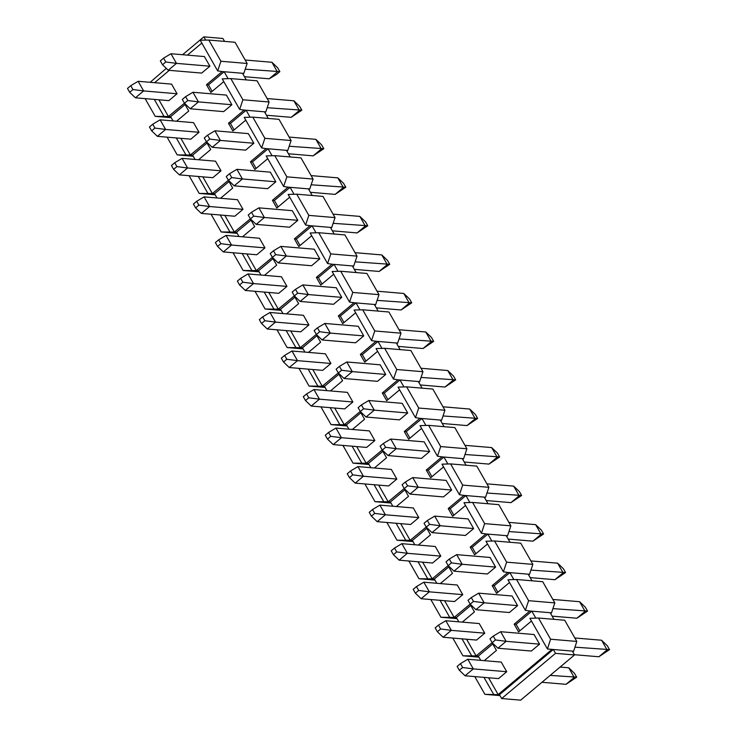 <?xml version="1.0" encoding="UTF-8"?>
<svg xmlns="http://www.w3.org/2000/svg" width="737" height="737" viewBox="0 0 737 737"><rect width="100%" height="100%" fill="white"/><g stroke="black" fill="none" stroke-linecap="round" stroke-linejoin="round"><path stroke-width="1.11" d="M471.293 597.569L468.013 600.323L470.206 604.174L473.495 601.42L471.293 597.569L478.663 593.165L512.095 595.993L517.586 605.63L509.378 612.521L475.945 609.692L484.154 602.802L517.586 605.63M427.34 520.506L424.051 523.261L426.253 527.112L429.533 524.357L427.34 520.506L434.71 516.103L468.133 518.931L473.633 528.567L465.425 535.458L431.993 532.63L440.201 525.739L473.633 528.567M383.378 443.444L380.099 446.198L382.291 450.058L385.58 447.295L383.378 443.444L390.748 439.04L424.18 441.868L429.671 451.505L421.463 458.396L388.04 455.567L396.248 448.676L429.671 451.505M339.425 366.381L336.146 369.136L338.338 372.996L341.627 370.232L339.425 366.381L346.795 361.978L380.228 364.815L385.718 374.442L377.51 381.333L344.078 378.505L352.286 371.614L385.718 374.442M295.473 289.319L292.184 292.073L294.385 295.933L297.665 293.169L295.473 289.319L302.843 284.915L336.265 287.752L341.765 297.38L333.557 304.27L300.125 301.442L308.333 294.551L341.765 297.38M251.52 212.256L248.231 215.011L250.433 218.871L253.712 216.116L251.52 212.256L258.88 207.852L292.313 210.69L297.812 220.317L289.595 227.208L256.172 224.38L264.38 217.489L297.812 220.317M207.558 135.193L204.278 137.948L206.471 141.808L209.759 139.053L207.558 135.193L214.928 130.799L248.36 133.627L253.85 143.254L245.642 150.145L212.21 147.317L220.427 140.426L253.85 143.254M163.605 58.131L160.316 60.895L162.518 64.745L165.807 61.991L163.605 58.131L170.975 53.737L204.407 56.565L209.898 66.192L201.689 73.083L168.257 70.255L176.465 63.364L209.898 66.192M177.055 93.756L171.564 84.119L138.132 81.291L143.632 90.918L177.055 93.756L168.847 100.637L135.415 97.809L143.632 90.918L132.964 89.546L130.762 85.695L127.483 88.449L129.675 92.3L132.964 89.546M221.008 170.818L215.517 161.182L182.085 158.354L187.585 167.981L221.008 170.818L212.8 177.7L179.377 174.872L187.585 167.981L176.917 166.608L174.715 162.757L171.435 165.512L173.637 169.363L176.917 166.608M264.97 247.881L259.47 238.244L226.047 235.416L231.538 245.043L264.97 247.881L256.762 254.762L223.329 251.934L231.538 245.043L220.87 243.671L218.677 239.82L215.388 242.574L217.59 246.425L220.87 243.671M308.923 324.934L303.432 315.307L270 312.479L275.491 322.106L308.923 324.934L300.714 331.825L267.282 328.997L275.491 322.106L264.832 320.733L262.63 316.882L259.35 319.637L261.543 323.488L264.832 320.733M352.876 401.997L347.385 392.37L313.953 389.541L319.453 399.168L352.876 401.997L344.667 408.888L311.235 406.059L319.453 399.168L308.785 397.796L306.583 393.945L303.303 396.699L305.496 400.55L308.785 397.796M396.838 479.059L391.338 469.432L357.915 466.604L363.405 476.231L396.838 479.059L388.62 485.95L355.197 483.122L363.405 476.231L352.737 474.858L350.545 470.998L347.256 473.762L349.458 477.613L352.737 474.858M440.79 556.122L435.291 546.495L401.868 543.666L407.358 553.294L440.79 556.122L432.582 563.013L399.15 560.184L407.358 553.294L396.69 551.921L394.498 548.061L391.209 550.825L393.411 554.675L396.69 551.921M484.743 633.184L479.253 623.557L445.821 620.729L451.32 630.356L484.743 633.184L476.535 640.075L443.103 637.247L451.32 630.356L440.652 628.983L438.451 625.123L435.171 627.878L437.363 631.738L440.652 628.983M506.724 671.72L501.224 662.084L467.802 659.256L473.292 668.892L506.724 671.72L498.516 678.611L465.084 675.774L473.292 668.892L462.624 667.51L460.432 663.659L457.143 666.414L459.344 670.265L462.624 667.51M462.772 594.658L457.272 585.021L423.839 582.193L429.339 591.829L462.772 594.658L454.554 601.549L421.131 598.72L429.339 591.829L418.671 590.448L416.479 586.597L413.19 589.351L415.392 593.202L418.671 590.448M418.809 517.595L413.319 507.959L379.887 505.131L385.387 514.767L418.809 517.595L410.601 524.486L377.169 521.658L385.387 514.767L374.718 513.385L372.517 509.534L369.237 512.289L371.43 516.14L374.718 513.385M374.857 440.533L369.366 430.896L335.934 428.068L341.424 437.704L374.857 440.533L366.648 447.423L333.216 444.595L341.424 437.704L330.766 436.322L328.564 432.472L325.275 435.226L327.477 439.077L330.766 436.322M330.904 363.47L325.404 353.834L291.981 351.005L297.472 360.642L330.904 363.47L322.686 370.361L289.263 367.533L297.472 360.642L286.804 359.26L284.611 355.409L281.322 358.164L283.524 362.014L286.804 359.26M286.942 286.407L281.451 276.771L248.019 273.943L253.519 283.579L286.942 286.407L278.733 293.298L245.31 290.47L253.519 283.579L242.851 282.197L240.649 278.346L237.369 281.101L239.562 284.952L242.851 282.197M242.989 209.345L237.498 199.709L204.066 196.88L209.557 206.517L242.989 209.345L234.781 216.236L201.348 213.408L209.557 206.517L198.898 205.135L196.696 201.284L193.416 204.038L195.609 207.889L198.898 205.135M199.036 132.282L193.536 122.646L160.113 119.818L165.604 129.454L199.036 132.282L190.828 139.173L157.396 136.345L165.604 129.454L154.936 128.072L152.743 124.221L149.454 126.976L151.656 130.836L154.936 128.072M185.586 96.667L182.297 99.421L184.499 103.272L187.778 100.518L185.586 96.667L192.956 92.263L226.379 95.091L231.879 104.728L223.661 111.619L190.238 108.781L198.446 101.899L231.879 104.728M229.539 173.729L226.25 176.484L228.452 180.335L231.731 177.58L229.539 173.729L236.909 169.326L270.341 172.154L275.831 181.79L267.623 188.681L234.191 185.844L242.399 178.962L275.831 181.79M273.491 250.792L270.212 253.546L272.404 257.397L275.693 254.643L273.491 250.792L280.861 246.388L314.294 249.217L319.784 258.853L311.576 265.744L278.144 262.906L286.361 256.025L319.784 258.853M317.444 327.854L314.165 330.609L316.366 334.46L319.646 331.705L317.444 327.854L324.814 323.451L358.246 326.279L363.737 335.915L355.529 342.797L322.106 339.969L330.314 333.087L363.737 335.915M361.406 404.917L358.118 407.672L360.319 411.522L363.599 408.768L361.406 404.917L368.776 400.513L402.199 403.342L407.699 412.978L399.491 419.86L366.059 417.031L374.267 410.14L407.699 412.978M405.359 481.98L402.08 484.734L404.272 488.585L407.561 485.83L405.359 481.98L412.729 477.576L446.161 480.404L451.652 490.041L443.444 496.922L410.012 494.094L418.22 487.203L451.652 490.041M449.312 559.042L446.032 561.797L448.225 565.648L451.514 562.893L449.312 559.042L456.682 554.639L490.114 557.467L495.605 567.103L487.397 573.985L453.964 571.157L462.182 564.266L495.605 567.103M493.274 636.105L489.985 638.859L492.187 642.71L495.467 639.956L493.274 636.105L500.644 631.701L534.067 634.529L539.567 644.156L531.349 651.047L497.926 648.219L506.135 641.328L539.567 644.156M154.604 82.682L169.307 70.347M187.447 55.128L201.809 43.068M158.897 99.799L168.414 116.483L184.351 103.3L188.746 111.001L176.576 121.218M180.878 138.326L190.386 155.01L206.332 141.826L210.727 149.537L198.557 159.745M202.85 176.862L212.367 193.545L228.304 180.362L232.699 188.064L220.538 198.281M224.831 215.388L234.348 232.072L250.285 218.889L254.68 226.6L242.51 236.807M246.812 253.924L256.319 270.608L272.257 257.425L276.661 265.127L264.491 275.343M268.784 292.451L278.3 309.135L294.238 295.952L298.632 303.662L286.472 313.87M290.765 330.987L300.281 347.671L316.219 334.487L320.613 342.189L308.444 352.406M312.737 369.513L322.253 386.197L338.191 373.014L342.594 380.725L330.425 390.932M334.718 408.049L344.234 424.733L360.172 411.55L364.566 419.252L352.397 429.459M356.699 446.576L366.215 463.26L382.153 450.077L386.547 457.788L374.378 467.995M378.671 485.112L388.187 501.796L404.125 488.613L408.519 496.314L396.359 506.522M400.652 523.639L410.168 540.322L426.106 527.139L430.5 534.85L418.33 545.058M422.633 562.174L432.149 578.858L448.087 565.675L452.481 573.377L440.311 583.584M444.604 600.701L454.121 617.385L470.059 604.202L474.453 611.913L462.292 622.12M466.585 639.237L476.102 655.912L492.04 642.738L496.434 650.439L484.264 660.647M488.567 677.764L498.157 694.576L552.013 649.38L573.644 651.213L576.804 641.439L564.717 620.241L538.498 618.03L529.912 618.297L547.425 648.993L550.585 639.219L538.498 618.03M531.478 621.033L518.562 631.867L514.168 624.165L529.866 610.991L525.37 610.337L528.613 600.683L516.517 579.494L507.94 579.77L525.37 610.337M509.497 582.506L496.591 593.34L492.187 585.629L507.894 572.456L503.389 571.801L506.632 562.156L494.545 540.967L485.959 541.234L503.389 571.801M487.516 543.97L474.61 554.804L470.215 547.103L485.913 533.929L481.418 533.275L484.651 523.629L472.564 502.431L463.978 502.708L481.418 533.275M465.544 505.444L452.629 516.278L448.234 508.567L463.932 495.393L459.437 494.739L462.679 485.093L450.593 463.905L442.007 464.172L459.437 494.739M443.563 466.908L430.657 477.742L426.262 470.04L441.96 456.866L437.465 456.212L440.698 446.567L428.612 425.369L420.026 425.645L437.465 456.212M421.592 428.381L408.676 439.215L404.281 431.504L419.979 418.33L415.484 417.676L418.717 408.031L406.631 386.842L398.044 387.109L415.484 417.676M399.611 389.845L386.695 400.679L382.3 392.978L398.008 379.804L393.503 379.15L396.746 369.504L384.659 348.306L376.073 348.583L393.503 379.15M377.63 351.319L364.723 362.153L360.329 354.451L376.027 341.268L371.531 340.614L374.764 330.968L362.678 309.78L354.092 310.056L371.531 340.614M355.658 312.792L342.742 323.626L338.347 315.915L354.046 302.741L349.55 302.087L352.783 292.442L340.697 271.244L332.12 271.52L349.55 302.087M333.677 274.256L320.761 285.09L316.366 277.388L332.074 264.214L327.569 263.551L330.812 253.906L318.725 232.717L310.139 232.993L327.569 263.551M311.696 235.729L298.789 246.563L294.395 238.852L310.093 225.679L305.597 225.025L308.831 215.379L296.744 194.181L288.158 194.457L305.597 225.025M289.724 197.194L276.808 208.027L272.414 200.326L288.112 187.152L283.616 186.489L286.859 176.843L274.763 155.654L266.186 155.931L283.616 186.489M267.743 158.667L254.836 169.501L250.433 161.79L266.14 148.616L261.635 147.962L264.878 138.316L252.791 117.119L244.205 117.395L261.635 147.962M245.762 120.131L232.855 130.965L228.461 123.263L244.159 110.089L239.663 109.426L242.897 99.781L230.81 78.592L222.224 78.868L239.663 109.426M223.79 81.604L210.874 92.438L206.48 84.727L222.178 71.553L217.682 70.899L220.925 61.254L208.829 40.056L200.178 40.203L217.682 70.899M150.164 82.304L166.304 68.375M182.583 54.713L203.873 36.85L222.887 38.462L224.555 41.392M203.873 36.85L205.734 40.111M572.796 651.923L573.644 651.213M555.523 653.351L574.528 654.953L520.672 700.15L501.657 698.538L555.523 653.351L553.321 649.49L499.465 694.687L501.657 698.538M574.528 654.953L572.327 651.103M550.659 613.525L551.497 612.825L554.832 602.903L542.736 581.714L516.517 579.494M480.745 660.352L478.304 656.077L476.342 655.912M529.866 610.991L550.189 612.714L553.966 619.338M519.834 630.808L516.14 624.331L531.838 611.157L535.799 618.113M528.678 574.998L529.525 574.289L532.851 564.376L520.764 543.187L494.545 540.967M458.764 621.816L456.332 617.542L454.361 617.376M507.894 572.456L528.208 574.178L531.994 580.802M497.853 592.281L494.159 585.795L509.857 572.621L513.827 579.577M506.697 536.462L507.544 535.762L510.87 525.84L498.783 504.652L472.564 502.431M436.792 583.289L434.351 579.015L432.379 578.849M485.913 533.929L506.236 535.652L510.013 542.275M475.872 553.745L472.177 547.269L487.885 534.095L491.846 541.05M484.725 497.936L485.563 497.226L488.898 487.314L476.811 466.125L450.593 463.905M414.811 544.763L412.37 540.479L410.408 540.313M463.932 495.393L484.255 497.116L488.032 503.739M453.9 515.218L450.206 508.742L465.904 495.559L469.874 502.523M462.744 459.4L463.591 458.7L466.917 448.778L454.83 427.589L428.612 425.369M392.83 506.227L390.398 501.952L388.427 501.786M441.96 456.866L462.274 458.589L466.06 465.213M431.919 476.682L428.225 470.206L443.923 457.032L447.893 463.988M440.772 420.873L441.61 420.164L444.936 410.251L432.849 389.062L406.631 386.842M370.858 467.7L368.417 463.416L366.446 463.251M419.979 418.33L440.302 420.053L444.079 426.677M409.938 438.156L406.244 431.679L421.951 418.505L425.912 425.461M418.791 382.346L419.629 381.637L422.964 371.715L410.877 350.526L384.659 348.306M348.877 429.164L346.436 424.89L344.474 424.724M398.008 379.804L418.321 381.526L422.098 388.15M387.966 399.62L384.272 393.143L399.97 379.97L403.94 386.925M396.81 343.81L397.658 343.101L400.983 333.188L388.896 312L362.678 309.78M326.896 390.638L324.464 386.354L322.493 386.188M376.027 341.268L396.349 342.991L400.127 349.614M365.985 361.093L362.291 354.617L377.989 341.443L381.959 348.398M374.838 305.284L375.677 304.574L379.002 294.662L366.915 273.464L340.697 271.244M304.925 352.102L302.483 347.827L300.521 347.661M354.046 302.741L374.368 304.464L378.145 311.088M344.013 322.557L340.31 316.081L356.017 302.907L359.978 309.862M352.857 266.748L353.705 266.039L357.03 256.126L344.944 234.937L318.725 232.717M282.944 313.575L280.502 309.291L278.54 309.125M332.074 264.214L352.387 265.928L356.164 272.552M322.032 284.031L318.338 277.554L334.036 264.38L338.007 271.336M330.876 228.221L331.724 227.512L335.049 217.599L322.963 196.401L296.744 194.181M260.972 275.039L258.53 270.765L256.559 270.599M310.093 225.679L330.416 227.401L334.193 234.025M300.051 245.495L296.357 239.018L312.055 225.844L316.026 232.8M308.904 189.685L309.743 188.976L313.078 179.063L300.982 157.875L274.763 155.654M238.991 236.513L236.549 232.229L234.587 232.063M288.112 187.152L308.435 188.865L312.212 195.489M278.079 206.968L274.385 200.492L290.083 187.318L294.045 194.273M286.923 151.159L287.771 150.449L291.097 140.537L279.01 119.339L252.791 117.119M217.01 197.977L214.568 193.702L212.606 193.536M266.14 148.616L286.453 150.339L290.24 156.963M256.098 168.432L252.404 161.956L268.102 148.782L272.073 155.737M264.942 112.623L265.79 111.913L269.116 102.001L257.029 80.812L230.81 78.592M195.038 159.45L192.597 155.166L190.625 155M244.159 110.089L264.482 111.803L268.259 118.427M234.117 129.905L230.423 123.429L246.121 110.255L250.092 117.211M242.97 74.096L243.809 73.387L247.144 63.474L235.048 42.276L208.829 40.056M173.057 120.914L170.615 116.639L168.653 116.474M222.178 71.553L242.501 73.276L246.278 79.9M212.145 91.37L208.451 84.893L224.149 71.719L228.111 78.675M474.794 676.603L484.909 694.337L499.465 694.687M483.979 677.377L493.56 694.19M452.813 638.067L462.928 655.801L476.102 655.912M461.998 638.85L471.514 655.525M430.832 599.54L440.947 617.274L454.121 617.385M440.017 600.314L449.533 616.998M408.86 561.004L418.975 578.738L432.149 578.858M418.045 561.787L427.552 578.462M386.879 522.478L396.994 540.212L410.168 540.322M396.064 523.252L405.58 539.935M364.898 483.942L375.013 501.676L388.187 501.796M374.083 484.725L383.599 501.4M342.926 445.415L353.041 463.149L366.215 463.26M352.111 446.189L361.627 462.873M320.945 406.879L331.06 424.613L344.234 424.733M330.13 407.662L339.646 424.337M298.973 368.353L309.079 386.087L322.253 386.197M308.149 369.126L317.665 385.81M276.992 329.817L287.108 347.551L300.281 347.671M286.177 330.6L295.694 347.274M255.011 291.29L265.127 309.024L278.3 309.135M264.196 292.064L273.713 308.748M233.039 252.754L243.155 270.488L256.319 270.608M242.215 253.537L251.732 270.221M211.058 214.227L221.174 231.962L234.348 232.072M220.243 215.001L229.76 231.685M189.077 175.692L199.193 193.426L212.367 193.545M198.262 176.475L207.779 193.158M167.106 137.165L177.221 154.899L190.386 155.01M176.29 137.939L185.798 154.623M145.125 98.629L155.24 116.363L168.414 116.483M154.309 99.412L163.826 116.096M155.24 116.363L171.233 117.717M185.051 104.525L170.615 116.639M177.221 154.899L193.214 156.253M207.033 143.061L192.597 155.166M199.193 193.426L215.186 194.78M229.004 181.588L214.568 193.702M221.174 231.962L237.167 233.316M250.985 220.123L236.549 232.229M243.155 270.488L259.148 271.842M272.966 258.65L258.53 270.765M265.127 309.024L281.119 310.378M294.938 297.186L280.502 309.291M287.108 347.551L303.1 348.905M316.919 335.713L302.483 347.827M309.079 386.087L325.081 387.441M338.891 374.249L324.464 386.354M331.06 424.613L347.053 425.968M360.872 412.775L346.436 424.89M353.041 463.149L369.034 464.503M382.853 451.311L368.417 463.416M375.013 501.676L391.006 503.03M404.825 489.838L390.398 501.952M396.994 540.212L412.987 541.566M426.806 528.374L412.37 540.479M418.975 578.738L434.968 580.093M448.787 566.9L434.351 579.015M440.947 617.274L456.94 618.629M470.759 605.427L456.332 617.542M462.928 655.801L478.921 657.155M492.74 643.963L478.304 656.077M242.501 73.276L243.809 73.387M220.925 61.254L247.144 63.474M208.451 84.893L206.48 84.727M264.482 111.803L265.79 111.913M242.897 99.781L269.116 102.001M230.423 123.429L228.461 123.263M286.453 150.339L287.771 150.449M264.878 138.316L291.097 140.537M252.404 161.956L250.433 161.79M308.435 188.865L309.743 188.976M286.859 176.843L313.078 179.063M274.385 200.492L272.414 200.326M330.416 227.401L331.724 227.512M308.831 215.379L335.049 217.599M296.357 239.018L294.395 238.852M352.387 265.928L353.705 266.039M330.812 253.906L357.03 256.126M318.338 277.554L316.366 277.388M374.368 304.464L375.677 304.574M352.783 292.442L379.002 294.662M340.31 316.081L338.347 315.915M396.349 342.991L397.658 343.101M374.764 330.968L400.983 333.188M362.291 354.617L360.329 354.451M418.321 381.526L419.629 381.637M396.746 369.504L422.964 371.715M384.272 393.143L382.3 392.978M440.302 420.053L441.61 420.164M418.717 408.031L444.936 410.251M406.244 431.679L404.281 431.504M462.274 458.589L463.591 458.7M440.698 446.567L466.917 448.778M428.225 470.206L426.262 470.04M484.255 497.116L485.563 497.226M462.679 485.093L488.898 487.314M450.206 508.742L448.234 508.567M506.236 535.652L507.544 535.762M484.651 523.629L510.87 525.84M472.177 547.269L470.215 547.103M528.208 574.178L529.525 574.289M506.632 562.156L532.851 564.376M494.159 585.795L492.187 585.629M550.189 612.714L551.497 612.825M528.613 600.683L554.832 602.903M516.14 624.331L514.168 624.165M550.585 639.219L576.804 641.439M484.909 694.337L499.99 695.608M547.425 648.993L552.013 649.38M130.762 85.695L138.132 81.291M129.675 92.3L135.415 97.809M271.916 62.276L277.656 67.786L279.857 71.636L276.568 74.4L269.198 78.795L277.407 71.913L271.916 62.276L245.163 60.01M245.218 69.186L279.857 71.636M244.454 76.703L269.198 78.795M170.975 53.737L176.465 63.364L165.807 61.991M162.518 64.745L168.257 70.255M152.743 124.221L160.113 119.818M151.656 130.836L157.396 136.345M174.715 162.757L182.085 158.354M173.637 169.363L179.377 174.872M196.696 201.284L204.066 196.88M195.609 207.889L201.348 213.408M218.677 239.82L226.047 235.416M217.59 246.425L223.329 251.934M240.649 278.346L248.019 273.943M239.562 284.952L245.31 290.47M262.63 316.882L270 312.479M261.543 323.488L267.282 328.997M284.611 355.409L291.981 351.005M283.524 362.014L289.263 367.533M306.583 393.945L313.953 389.541M305.496 400.55L311.235 406.059M328.564 432.472L335.934 428.068M327.477 439.077L333.216 444.595M350.545 470.998L357.915 466.604M349.458 477.613L355.197 483.122M372.517 509.534L379.887 505.131M371.43 516.14L377.169 521.658M394.498 548.061L401.868 543.666M393.411 554.675L399.15 560.184M416.479 586.597L423.839 582.193M415.392 593.202L421.131 598.72M438.451 625.123L445.821 620.729M437.363 631.738L443.103 637.247M568.743 667.796L574.482 673.314L576.684 677.165L566.025 684.323L574.234 677.432L568.743 667.796L560.092 667.068M550.171 675.396L576.684 677.165M541.962 682.287L566.025 684.323M460.432 663.659L467.802 659.256M459.344 670.265L465.084 675.774M293.897 100.803L299.637 106.321L301.829 110.172L291.179 117.33L299.388 110.439L293.897 100.803L267.144 98.546M267.199 107.713L301.829 110.172M266.435 115.239L291.179 117.33M192.956 92.263L198.446 101.899L187.778 100.518M184.499 103.272L190.238 108.781M315.869 139.339L321.608 144.848L323.81 148.699L313.161 155.857L321.369 148.975L315.869 139.339L289.125 137.073M289.18 146.248L323.81 148.699M288.416 153.766L313.161 155.857M214.928 130.799L220.427 140.426L209.759 139.053M206.471 141.808L212.21 147.317M337.85 177.866L343.589 183.384L345.791 187.235L335.132 194.393L343.341 187.502L337.85 177.866L311.097 175.609M311.152 184.775L345.791 187.235M310.388 192.293L335.132 194.393M236.909 169.326L242.399 178.962L231.731 177.58M228.452 180.335L234.191 185.844M359.831 216.402L365.57 221.911L367.763 225.762L357.113 232.92L365.322 226.029L359.831 216.402L333.078 214.135M333.133 223.311L367.763 225.762M332.369 230.828L357.113 232.92M258.88 207.852L264.38 217.489L253.712 216.116M250.433 218.871L256.172 224.38M381.803 254.928L387.542 260.447L389.744 264.297L379.085 271.456L387.303 264.565L381.803 254.928L355.059 252.671M355.114 261.838L389.744 264.297M354.35 269.355L379.085 271.456M280.861 246.388L286.361 256.025L275.693 254.643M272.404 257.397L278.144 262.906M403.784 293.464L409.523 298.973L411.725 302.824L401.066 309.982L409.275 303.091L403.784 293.464L377.031 291.198M377.086 300.374L411.725 302.824M376.321 307.891L401.066 309.982M302.843 284.915L308.333 294.551L297.665 293.169M294.385 295.933L300.125 301.442M425.765 331.991L431.504 337.509L433.697 341.36L423.047 348.518L431.256 341.627L425.765 331.991L399.012 329.734M399.067 338.9L433.697 341.36M398.302 346.418L423.047 348.518M324.814 323.451L330.314 333.087L319.646 331.705M316.366 334.46L322.106 339.969M447.737 370.527L453.476 376.036L455.678 379.887L445.019 387.045L453.237 380.154L447.737 370.527L420.993 368.26M421.048 377.436L455.678 379.887M420.274 384.954L445.019 387.045M346.795 361.978L352.286 371.614L341.627 370.232M338.338 372.996L344.078 378.505M469.718 409.053L475.457 414.562L477.65 418.423L467 425.581L475.208 418.69L469.718 409.053L442.965 406.787M443.02 415.963L477.65 418.423M442.255 423.48L467 425.581M368.776 400.513L374.267 410.14L363.599 408.768M360.319 411.522L366.059 417.031M491.69 447.589L497.438 453.098L499.631 456.949L488.981 464.107L497.189 457.216L491.69 447.589L464.946 445.323M465.001 454.499L499.631 456.949M464.236 462.016L488.981 464.107M390.748 439.04L396.248 448.676L385.58 447.295M382.291 450.058L388.04 455.567M513.671 486.116L519.41 491.625L521.612 495.485L510.953 502.643L519.17 495.752L513.671 486.116L486.927 483.85M486.973 493.025L521.612 495.485M486.208 500.543L510.953 502.643M412.729 477.576L418.22 487.203L407.561 485.83M404.272 488.585L410.012 494.094M535.652 524.652L541.391 530.161L543.584 534.012L532.934 541.17L541.142 534.279L535.652 524.652L508.899 522.386M508.954 531.561L543.584 534.012M508.189 539.079L532.934 541.17M434.71 516.103L440.201 525.739L429.533 524.357M426.253 527.112L431.993 532.63M557.623 563.179L563.363 568.688L565.565 572.548L554.915 579.706L563.123 572.815L557.623 563.179L530.88 560.912M530.935 570.088L565.565 572.548M530.17 577.605L554.915 579.706M456.682 554.639L462.182 564.266L451.514 562.893M448.225 565.648L453.964 571.157M579.604 601.714L585.344 607.224L587.546 611.074L576.887 618.232L585.095 611.341L579.604 601.714L552.851 599.448M552.907 608.624L587.546 611.074M552.142 616.141L576.887 618.232M478.663 593.165L484.154 602.802L473.495 601.42M470.206 604.174L475.945 609.692M601.585 640.241L607.325 645.75L609.517 649.61L598.868 656.768L607.076 649.877L601.585 640.241L574.832 637.975M574.952 647.16L609.517 649.61M574.381 654.696L598.868 656.768M500.644 631.701L506.135 641.328L495.467 639.956M492.187 642.71L497.926 648.219"/></g></svg>
